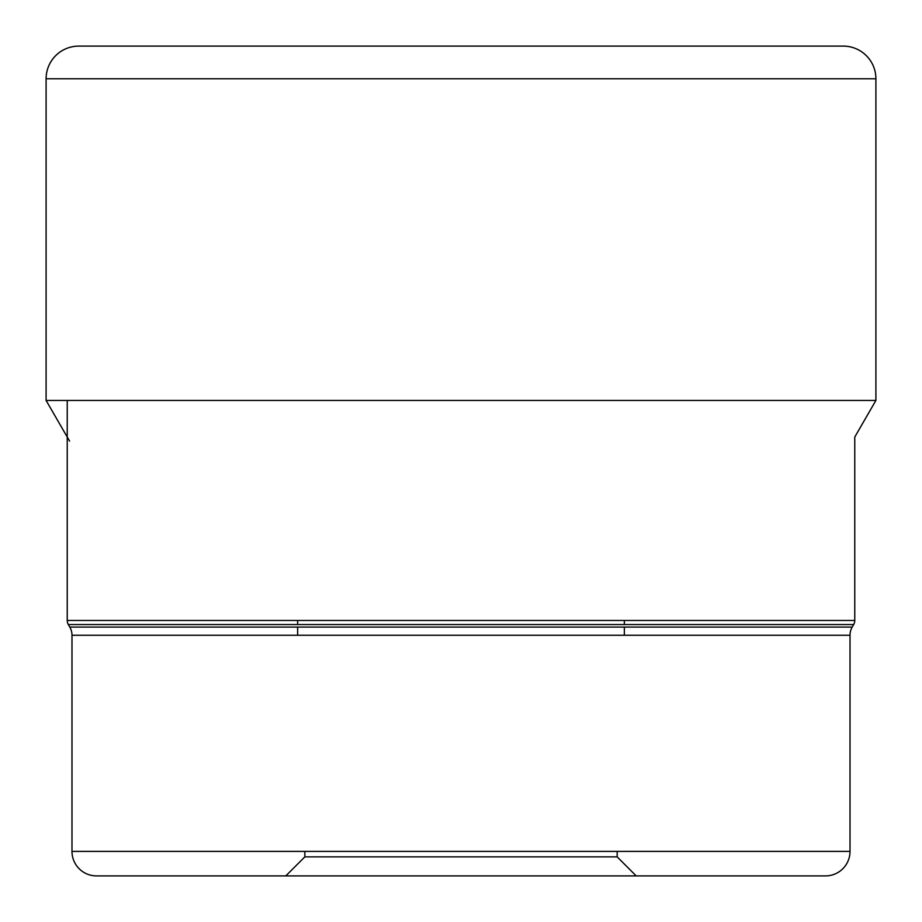 <?xml version="1.0" encoding="UTF-8"?>
<svg xmlns="http://www.w3.org/2000/svg" width="922" height="922" viewBox="0 0 922 922"><rect width="100%" height="100%" fill="white"/><g stroke="black" fill="none" stroke-linecap="round" stroke-linejoin="round"><path stroke-width="1.38" d="M78.773 46.1A32.673 32.673 0 0 0 46.1 78.773A32.673 32.673 0 0 1 78.773 46.1L843.227 46.1A32.673 32.673 0 0 1 875.9 78.773L875.9 400.448L46.1 400.448L46.1 78.773L46.1 400.448L69.588 441.119L46.1 400.448M850.015 851.398L71.985 851.398A24.502 24.502 0 0 0 96.487 875.9L825.513 875.9A24.502 24.502 0 0 0 850.015 851.398L850.015 635.258A16.331 16.331 0 0 1 852.193 627.087L853.668 624.551A8.171 8.171 0 0 0 854.763 620.46L854.763 437.051L875.9 400.448M854.763 620.46L67.237 620.46L67.237 400.448M67.237 620.46A8.171 8.171 0 0 0 68.332 624.551L853.668 624.551M852.193 627.087L69.807 627.087L68.332 624.551M69.807 627.087A16.331 16.331 0 0 1 71.985 635.258L850.015 635.258M71.985 851.398L71.985 635.258M96.487 875.9L825.513 875.9M636.192 875.9L285.808 875.9L636.192 875.9L617.164 856.872L304.836 856.872L285.808 875.9M624.344 620.46L624.344 624.551M624.344 627.087L624.344 635.258M297.656 620.46L297.656 624.551M297.656 627.087L297.656 635.258M46.1 78.773L875.9 78.773M304.836 851.398L304.836 856.872M617.164 851.398L617.164 856.872"/></g></svg>
